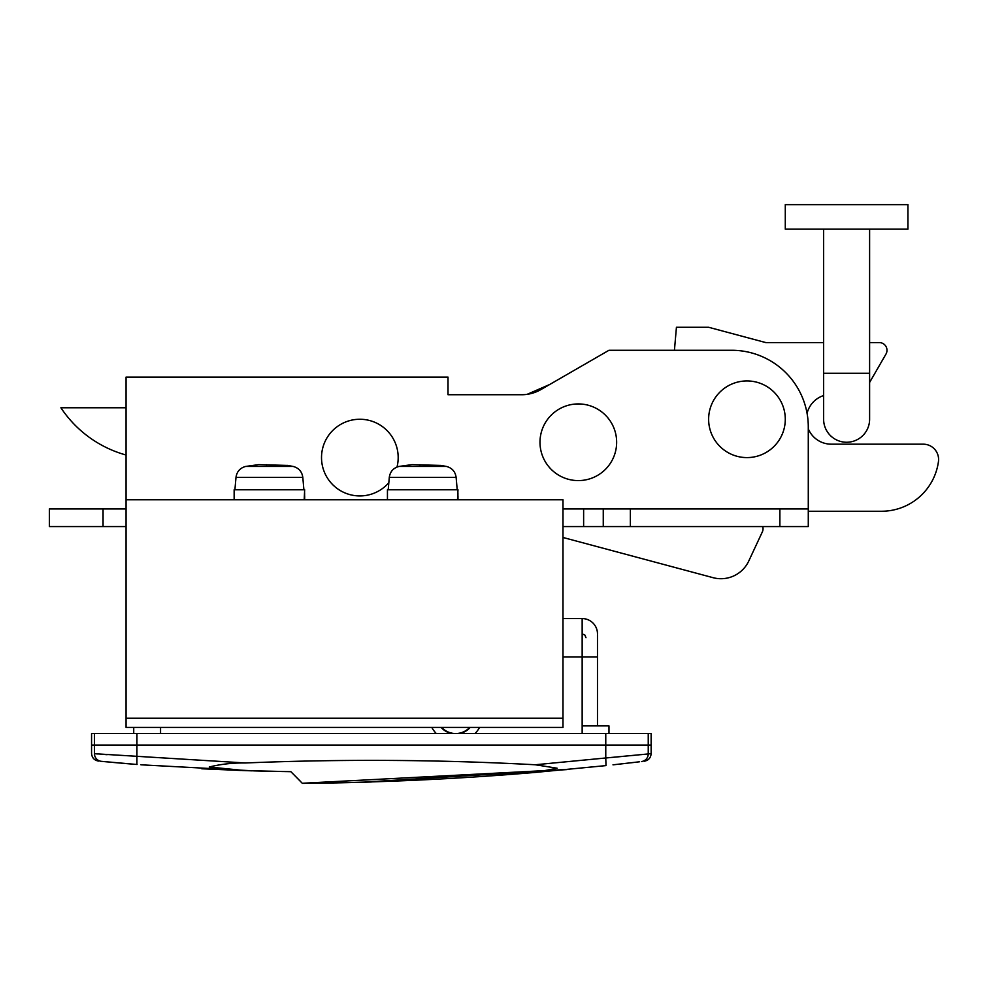 <?xml version="1.0" encoding="UTF-8"?>
<svg xmlns="http://www.w3.org/2000/svg" width="988" height="988" viewBox="0 0 988 988"><rect width="100%" height="100%" fill="white"/><g stroke="black" fill="none" stroke-linecap="round" stroke-linejoin="round"><path stroke-width="1.48" d="M644.398 761.205C648.548 760.352 650.796 757.821 651.141 753.597L648.239 753.943L651.141 753.585L651.141 745.051L648.239 745.051L651.141 745.051L651.141 733.553L91.563 733.553L91.563 745.051L648.239 745.051L91.563 745.051L91.563 753.436C91.921 757.734 94.231 760.278 98.479 761.069M639.52 761.785L612.992 764.836M619.674 764.082L625.713 763.403M630.949 762.798L635.445 762.267M641.484 761.55C645.374 761.081 645.374 761.081 641.484 761.55A7.669 7.669 -96.8 0 0 648.239 753.943L648.239 733.553M97.565 753.955L94.465 753.708C90.587 753.338 90.587 753.338 94.465 753.708L245.394 762.971C342.046 758.994 438.672 759.587 535.261 764.761L605.768 757.981L606.002 765.601L535.385 772.406C457.852 778.989 380.17 782.595 302.365 783.262L569.607 769.319M104.271 761.612L107.531 761.921M111.94 762.328L117.041 762.785C114.25 762.538 114.25 762.538 117.041 762.785L117.72 762.847M125.884 763.563L129.897 763.897M267.217 771.245L290.188 771.665M265.154 771.196L255.312 770.924M254.657 770.912L140.913 764.798M241.418 770.492L201.762 768.775M137.073 764.49L133.343 764.181M129.49 763.872L122.426 763.267M119.597 763.02L117.041 762.785M120.647 763.106L122.166 763.242M123.722 763.378L130.589 763.959M242.492 770.529L251.903 770.825M254.743 770.912L259.696 771.048M300.068 780.94L290.867 771.677L245.432 770.628L209.271 767.009C220.559 764.169 232.612 762.822 245.394 762.971M136.937 733.553L136.912 764.477L101.406 761.34C97.516 760.97 97.516 760.97 101.406 761.34A7.669 7.669 -84.5 0 1 94.465 753.708L94.465 733.553M535.385 772.406L557.146 768.207L535.261 764.761M371.352 781.903L371.352 781.99A3066.209 3066.209 0 0 1 302.365 783.373L294.399 775.247M644.67 754.289L641.002 754.659M634.778 755.264L629.899 755.734M621.39 756.536L614.141 757.216M605.768 733.553L605.768 757.981L648.239 753.943M107.124 754.696L101.776 754.289M562.987 618.562L582.154 618.562L562.987 618.562M582.463 725.884L608.979 725.884L608.979 733.553M133.726 733.553L133.726 727.415M479.563 727.415A27.207 27.207 0 0 1 474.993 733.553M436.35 733.553A27.207 27.207 0 0 1 431.781 727.415M597.481 725.884L597.481 635.025M582.154 733.553L582.154 618.562A15.326 15.326 0 0 1 597.481 633.901M441.105 727.415A19.55 19.55 0 0 0 451.825 733.553M459.519 733.553A19.55 19.55 0 0 0 470.239 727.415M567.026 769.59C570.447 769.257 570.447 769.257 567.026 769.59L361.633 782.274M347.974 782.632L310.121 783.299M469.72 727.415A19.167 19.167 0 0 1 441.624 727.415M126.056 718.214L126.056 727.415L562.987 727.415L562.987 718.214L126.056 718.214L126.056 377.095L448.009 377.095L448.009 394.731L521.701 394.731A38.322 38.322 0 0 0 540.868 389.593L608.979 350.271L731.626 350.271A76.656 76.656 0 0 1 808.283 426.927L808.283 428.841A24.91 24.91 0 0 0 831.279 444.18L923.274 444.18A15.326 15.326 0 0 1 938.452 461.594A57.489 57.489 0 0 1 881.506 511.253L808.283 511.253M562.987 718.214L562.987 499.755L126.056 499.755M397.003 467.028A38.322 38.322 0 0 0 359.854 419.258A38.322 38.322 0 0 0 321.52 457.592A38.322 38.322 0 0 0 388.84 482.663M578.326 403.931A38.322 38.322 0 0 0 539.991 442.254A38.322 38.322 0 0 0 578.326 480.588A38.322 38.322 0 0 0 616.648 442.254A38.322 38.322 0 0 0 578.326 403.931M746.965 380.936A38.322 38.322 0 0 0 708.631 419.258A38.322 38.322 0 0 0 746.965 457.592A38.322 38.322 0 0 0 785.287 419.258A38.322 38.322 0 0 0 746.965 380.936M103.061 526.579L49.4 526.579L49.4 508.944L103.061 508.944L103.061 526.579L126.056 526.579M808.283 508.944L808.283 526.579L779.878 526.579L779.878 508.944L808.283 508.944L808.283 426.927M562.987 508.944L583.624 508.944L583.624 526.579L779.878 526.579M583.624 526.579L562.987 526.579M103.061 508.944L126.056 508.944M583.624 508.944L779.878 508.944M869.613 382.442L885.964 354.099A7.669 7.669 0 0 0 879.332 342.601L869.613 342.601M807.073 413.367A24.91 24.91 0 0 1 823.622 395.558M823.622 342.601L765.848 342.601L708.631 327.275L676.434 327.275L674.434 350.271M562.987 537.472L713.04 577.671A30.665 30.665 0 0 0 748.768 561.011L762.316 531.964A7.669 7.669 0 0 0 762.736 526.579M549.736 384.48L527.123 394.348M126.056 407.76L60.898 407.76A114.978 114.978 0 0 0 126.056 455.023M823.622 229.154L823.622 419.258A22.996 22.996 0 0 0 846.617 442.254A22.996 22.996 0 0 0 869.613 419.258A22.996 22.996 0 0 1 846.617 442.254A22.996 22.996 0 0 0 869.613 419.258L869.613 229.154M907.935 229.154L785.287 229.154L785.287 204.627L907.935 204.627L907.935 229.154M287.409 465.434L258.671 464.632L245.629 466.447L293.177 466.447L287.409 465.397M304.588 499.755L304.613 492.851M234.144 499.755L234.144 489.789L304.662 489.789L304.193 499.755M266.562 464.669L266.562 465.434M440.722 465.434L411.984 464.632L398.942 466.447L446.49 466.447L440.722 465.397M457.901 499.755L457.926 492.851M387.444 499.755L387.444 489.789L457.975 489.789L457.493 499.755M419.875 464.669L419.875 465.434M597.481 656.897L562.987 656.897M160.55 727.415L160.55 733.553M630.356 508.944L630.356 526.579M603.26 508.944L603.26 526.579M823.622 373.266L869.613 373.266M234.909 489.789L235.996 477.365L302.81 477.365C301.982 471.622 298.771 467.979 293.177 466.447M388.21 489.789L389.297 477.365L456.123 477.365C455.295 471.622 452.084 467.979 446.49 466.447M585.983 637.729L584.859 635.012L582.154 633.901M302.81 477.365L303.896 489.789M304.662 499.755L304.662 495.914M235.996 477.365C236.824 471.622 240.035 467.979 245.629 466.447M456.123 477.365L457.209 489.789M457.975 499.755L457.975 495.914M389.297 477.365C390.124 471.622 393.348 467.979 398.942 466.447"/></g></svg>
